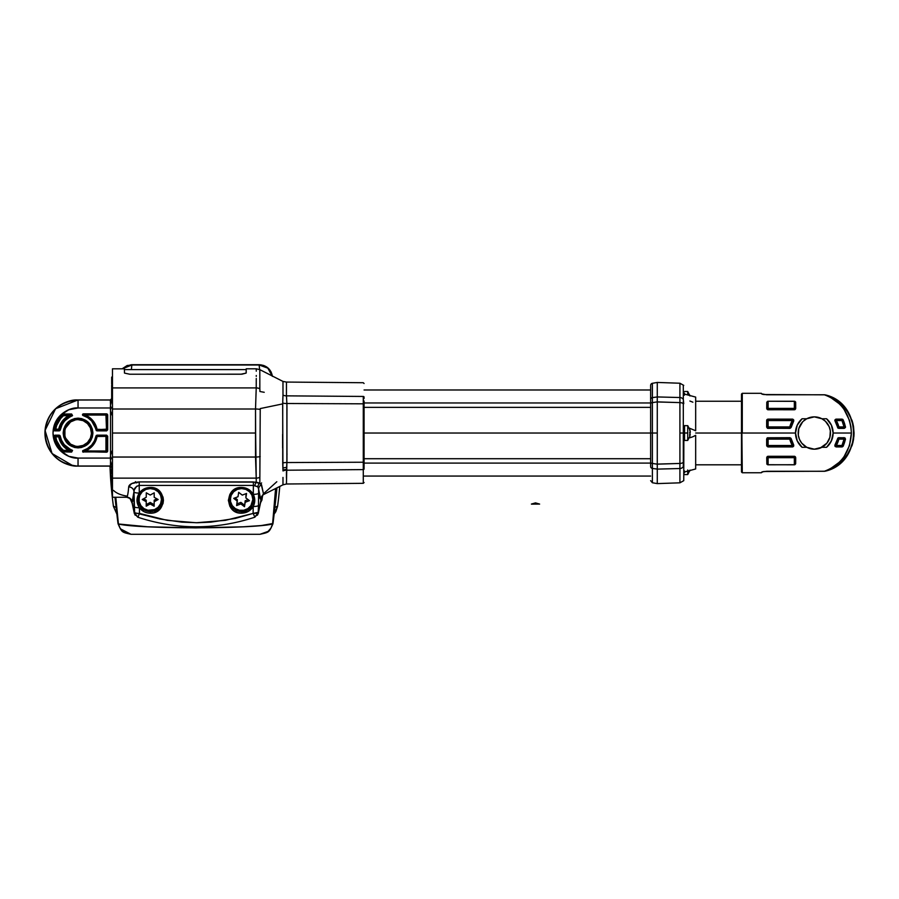 <?xml version="1.0" encoding="UTF-8"?>
<svg xmlns="http://www.w3.org/2000/svg" width="899" height="899" viewBox="0 0 899 899"><rect width="100%" height="100%" fill="white"/><g stroke="black" fill="none" stroke-linecap="round" stroke-linejoin="round"><path stroke-width="1.35" d="M684.487 472.514L684.487 472.514A1.326 1.315 180 0 1 683.881 473.256A1.326 1.315 0 0 0 684.487 472.514L684.544 472.514M684.397 470.862L684.442 472.042L684.397 470.862M684.442 437.835L684.397 436.779L684.442 437.835M683.757 435.521L683.881 426.89A1.326 1.326 0 0 1 683.757 426.8A1.326 1.326 0 0 0 683.881 426.89L683.757 480.662L683.757 433.026M687.724 435.948L687.724 433.026L684.341 433.026L684.353 434.183L684.487 427.666L684.544 431.25M683.881 393.043L683.881 392.796A1.326 1.315 -0 0 1 683.757 392.706A1.326 1.315 180 0 0 683.881 392.796L683.881 392.796A1.326 1.315 -0 0 1 684.487 393.537L684.532 394.672M687.724 391.649L687.724 394.953M689.645 394.886L689.645 395.695M687.724 425.699L684.544 425.609L684.544 440.443L687.724 440.443L689.994 435.97L689.69 434.431L689.994 435.97M683.757 473.38L683.881 472.121L683.881 473.256A1.326 1.315 0 0 0 683.757 473.346A1.326 1.315 180 0 1 683.881 473.256L683.881 473.009M684.544 471.953L684.544 471.267M364.073 463.086L650.64 463.086L364.073 463.086L363.286 396.448A0.798 0.708 -0 0 1 364.073 397.167A0.798 0.708 180 0 0 363.286 396.448L363.286 403.82L364.073 404.213L364.073 433.026L364.073 404.213L363.286 403.82L363.286 433.026L364.073 433.026L364.073 407.348L650.64 407.348L364.073 407.348L364.073 402.966L650.64 402.966L364.073 402.966M683.307 401.55L683.307 433.026L679.914 433.026L679.914 397.527L657.27 396.942L657.27 382.446L657.27 396.942L679.914 397.527A3.978 3.551 0 0 1 683.307 399.448L683.307 385.39L683.307 399.448A3.978 3.551 180 0 0 679.914 397.527L679.914 383.232L679.914 402.606L657.27 401.954L657.27 433.026L652.393 433.026L657.27 433.026L657.27 401.887L652.393 402.606L652.393 433.026L364.073 433.026L364.073 447.904L364.073 433.026L652.393 433.026L652.393 402.606A2.124 1.079 180 0 0 650.64 403.673L650.64 462.389A2.124 1.079 -0 0 0 652.393 463.446L657.27 464.165L657.27 469.109L679.914 468.525A3.978 3.551 -0 0 0 683.307 466.603L683.307 403.707A3.978 2.023 180 0 0 679.914 402.606L679.914 433.026L683.307 433.026L683.307 462.344A3.978 2.023 180 0 1 679.914 463.446A3.978 2.023 0 0 0 683.307 462.344L683.307 464.817M531.747 504.137L539.625 504.081L535.501 502.889C535.501 504.654 535.501 504.654 535.501 502.889L531.376 504.081M261.721 496.203L261.429 497.866C260.35 501.125 259.418 498.181 258.62 489.022L258.586 493.203A5.293 1.236 -179.5 0 1 253.293 494.338C255.294 498.406 255.26 502.462 253.192 506.508C255.26 502.462 255.294 498.406 253.293 494.338C250.697 489.944 246.798 487.64 241.584 487.46L241.584 488.573A11.26 10.945 -0 0 1 252.844 499.518A11.26 10.945 -0 0 1 241.584 510.463L241.584 513.183C246.697 513.014 250.574 510.789 253.192 506.508L253.125 513.419L225.312 520.364L196.297 522.746L167.281 520.364L139.469 513.419L139.412 507.755L144.132 511.756L147.133 512.835L150.212 513.183L150.212 511.598A11.912 11.575 -0 0 1 138.311 499.687A11.912 11.575 -0 0 1 150.212 488.438L150.212 488.573A11.26 10.945 -0 0 1 161.472 499.518A11.26 10.945 -0 0 1 150.212 510.463L150.212 511.598A11.912 11.575 -0 0 1 138.311 499.597C139.21 492.809 143.177 489.101 150.212 488.472L150.212 488.438A11.912 11.575 -0 0 1 162.112 499.687A11.912 11.575 -0 0 1 150.212 511.598L150.212 513.183C167.27 513.958 167.27 486.685 150.212 487.46L150.212 488.472L150.212 487.46L144.031 488.944L139.278 493.068L139.21 481.909L253.372 481.909L261.07 483.752L263.665 494.495L282.983 484.831L282.983 477.425M161.247 495.214L161.472 497.349A11.26 10.945 180 0 0 161.382 496.023M252.619 495.214L252.844 497.349A11.26 10.945 180 0 0 252.754 496.023M71.796 415.54L68.875 416.147A19.205 19.205 0 0 0 59.199 429.284L58.682 429.183C59.997 423.215 63.312 418.709 68.616 415.686L63.481 415.686C59.334 419.271 56.738 423.777 55.727 429.183L53.929 429.677L54.536 430.778L59.896 430.632L61.638 425.53L64.222 421.429L67.807 418.17L72.549 415.574L71.617 413.989L62.582 414.225L56.806 421.137L53.929 429.677L54.974 430.879L59.21 430.879L60.255 430.003L59.21 430.879L54.974 430.879L54.457 429.744A23.812 23.812 0 0 1 62.919 414.63L62.582 414.225C57.783 418.305 54.895 423.451 53.929 429.677L54.457 429.744A23.812 23.812 0 0 1 62.919 414.63L63.144 415.282A23.172 23.172 0 0 0 55.21 429.093L55.727 429.711L54.974 430.351L54.457 429.744L55.21 429.093A23.172 23.172 0 0 1 63.144 415.282L63.256 414.518L71.617 413.989L63.256 413.989L71.617 414.518L71.976 416.035L71.617 413.989L68.616 415.158L63.144 415.282L62.919 414.63L68.616 415.158L68.875 416.147A19.205 19.205 0 0 0 59.199 429.284L60.255 430.003L62.177 424.44L64.942 420.631L71.796 415.54A18.564 18.564 0 0 0 59.739 429.913A18.564 18.564 0 0 1 71.796 415.54L68.875 416.147L68.616 415.158L71.617 414.518L71.976 415.45M83.337 414.742L83.247 415.619L87.742 417.664L91.653 420.99L94.474 425.283L96.317 430.632L106.621 430.879L107.678 429.823L107.363 414.158L82.708 414.113L82.674 415.338L87.754 417.664L91.653 420.99L96.474 429.913A18.699 18.699 0 0 0 83.337 415.091L83.337 413.855L82.45 414.742L83.337 415.136A18.699 18.699 0 0 1 96.474 429.913L97.002 430.879L106.621 430.879L107.678 429.823L107.678 414.911L106.621 413.855L83.337 413.855L106.621 413.855L107.678 414.911L107.678 429.823L106.621 430.879L97.002 430.879L97.036 429.261A19.362 19.362 0 0 0 85.236 415.046L83.337 414.383L106.621 414.383L105.947 415.046L83.337 414.742M83.337 451.309L85.236 451.006A19.362 19.362 0 0 0 97.036 436.79L95.957 436.049L94.474 440.768L91.653 445.061L87.742 448.387L82.674 450.725L82.708 451.939L107.363 451.894L107.678 436.229L106.621 435.172L96.317 435.419L94.474 440.768L91.653 445.061L87.315 448.657L82.674 450.725L83.337 452.197L83.337 450.961A18.699 18.699 0 0 0 96.474 436.139L97.002 435.172L96.474 436.139A18.699 18.699 0 0 1 83.337 450.961L105.947 451.006L106.621 452.197L107.678 451.141L107.678 436.229L106.621 435.172L97.002 435.172L106.621 435.172L107.678 436.229L107.678 451.141L83.337 451.669L106.621 452.197L83.337 451.32M138.446 498.203A11.799 11.473 180 0 0 139.053 500.979M112.004 466.918L112.465 468.233L110.453 466.019L78.044 466.019A32.993 32.993 0 0 1 45.051 433.026A32.993 32.993 0 0 1 78.044 400.033L110.352 399.943L78.044 400.033L110.352 399.943L110.532 405.325L110.453 400.033A2.124 2.124 135 0 0 112.465 398.549A2.124 2.124 -45 0 1 110.453 400.033L78.044 399.943A33.083 33.083 0 0 0 44.95 433.026A33.083 33.083 0 0 1 78.044 399.943L78.044 407.977L110.835 407.977M80.652 419.912L78.044 419.653L83.157 420.665L87.495 423.564L90.394 427.913L91.417 433.026A13.373 13.373 0 0 0 78.044 419.653A13.373 13.373 0 0 0 64.661 433.026L64.492 433.026A13.552 13.552 0 0 1 78.044 419.485A13.552 13.552 0 0 1 91.586 433.026L90.394 438.15L87.495 442.488L83.157 445.387L78.044 446.398M78.044 419.485A13.552 13.552 0 0 1 91.586 433.026A13.552 13.552 0 0 1 78.044 446.578L78.044 447.893C87.068 447.005 92.024 442.05 92.912 433.026C92.024 424.002 87.068 419.046 78.044 418.159L78.044 419.485L78.044 418.159L74.381 418.608L68.257 421.822L63.762 428.868L63.166 433.026L63.762 437.195L68.257 444.23L74.381 447.444L78.044 447.893L81.697 447.444L87.821 444.23L92.316 437.195L92.912 433.026L92.316 428.868L87.821 421.822L81.697 418.608L78.044 418.159C69.009 419.046 64.054 424.002 63.166 433.026C64.054 442.05 69.009 447.005 78.044 447.893L78.044 446.578A13.552 13.552 0 0 1 64.492 433.026A13.552 13.552 0 0 1 78.044 419.485M110.835 458.074L78.044 458.074L78.044 466.12L110.352 466.12L78.044 466.12L110.352 466.12L112.015 466.929M229.829 498.203A11.799 11.473 180 0 0 230.425 500.979M241.584 511.598A11.912 11.575 0 0 1 229.683 499.597C230.582 492.809 234.549 489.101 241.584 488.472L241.584 488.438A11.912 11.575 0 0 1 253.484 499.687A11.912 11.575 0 0 1 241.584 511.598A11.912 11.575 0 0 1 229.683 499.687A11.912 11.575 0 0 1 241.584 488.438L241.584 487.46C224.525 486.685 224.525 513.958 241.584 513.183L241.584 510.463A11.26 10.945 -0 0 1 230.324 499.518A11.26 10.945 -0 0 1 241.584 488.573L241.584 488.472C248.618 489.101 252.585 492.809 253.484 499.597A11.912 11.575 0 0 1 241.584 511.598M112.465 407.843L110.835 407.843A15.654 13.552 -90 0 1 110.88 406.696L110.386 406.606A16.126 15.879 -90 0 1 110.88 403.673L110.88 403.673A16.126 15.879 90 0 0 110.386 406.606L110.88 406.696A15.654 13.552 90 0 0 110.835 407.843L112.465 407.831M112.465 452.467L112.465 450.084L110.88 454.04A16.126 15.879 90 0 0 110.386 456.973L110.88 457.063A15.654 13.552 90 0 0 110.835 458.209L112.465 458.198L110.835 458.209A15.654 13.552 90 0 0 110.88 459.355L110.386 459.445A16.126 15.879 90 0 0 110.88 462.378L112.465 466.334M76.718 466.087L78.044 466.12C57.941 464.154 46.917 453.13 44.95 433.026A33.083 33.083 0 0 0 78.044 466.12L110.453 466.019A2.124 2.124 -135 0 1 112.465 467.502A2.124 2.124 45 0 0 110.453 466.019L78.044 466.12A33.083 33.083 0 0 1 44.95 433.026C46.917 412.933 57.941 401.898 78.044 399.943L110.352 399.943L112.465 397.819L112.015 399.134M264.227 392.29L259.935 391.514L259.845 388.728A7.945 6.922 -176.8 0 0 256.226 387.918L255.518 409.011L112.465 409.011L112.465 433.026L255.631 433.026L255.518 409.011A7.945 2.405 -0.3 0 1 260.227 409.461L259.822 483.201L261.542 484.73L263.632 494.506M282.949 470.031L282.668 403.898L260.238 408.573L260.227 409.461L260.238 408.573L282.668 403.898L282.724 403.067A7.945 3.843 177.1 0 0 286.893 403.505L286.927 404.348L286.893 403.505L363.286 403.82L286.893 403.505L286.95 459.018M286.455 383.322L286.433 395.852L363.286 396.448L286.433 395.852L286.893 403.505A7.945 3.843 -2.9 0 1 282.724 403.067L282.736 463.592M364.073 448.151L364.073 468.885A0.798 0.708 180 0 1 363.286 469.604L286.433 470.211A7.945 7.136 -0.2 0 0 282.994 470.941C282.971 489.427 282.971 489.427 282.994 470.941L282.724 462.985A7.945 3.843 -177.1 0 1 286.893 462.547L286.455 483.628M657.225 399.066L657.27 401.954L657.27 396.942L652.393 397.605L652.393 383.3A2.124 2.124 0 0 0 650.64 385.39A2.124 2.124 0 0 1 652.393 383.3L652.393 397.605L657.27 396.965L657.259 401.673M742.282 393.301L741.484 394.088L741.484 433.026L695.669 433.026L741.484 433.026L741.484 471.964L741.484 433.026L741.484 471.964L742.282 472.75L741.484 394.088L741.484 433.026L795.514 433.026L742.282 433.026L742.282 393.301L742.282 433.026L742.282 393.301L761.352 393.301M793.446 444.848L793.648 445.488L792.322 445.488L793.446 444.848M767.993 419.136L792.322 419.237L792.322 420.563L792.322 419.237L793.648 420.496L792.322 420.563L789.783 426.924L768.106 426.924L768.106 420.563L792.322 420.563L793.469 421.215A23.958 23.958 0 0 0 791.064 427.25L789.884 428.373L767.465 428.272L766.656 427.047L766.768 419.957L767.993 419.136L792.851 419.181L793.795 420.788L791.165 427.362L793.469 421.215A1.326 1.326 59.8 0 0 792.322 419.237L767.993 419.136L792.502 419.136L793.66 419.811L793.469 421.215A23.958 23.958 0 0 0 791.064 427.25L789.884 428.373L768.106 428.25L789.783 428.25A1.326 1.326 142 0 0 791.064 427.25L789.783 428.25L767.971 428.373L766.656 427.047L766.667 420.451L766.78 426.924A1.326 1.326 -135 0 0 768.106 428.25L766.78 426.924L768.106 426.924L768.106 428.25L768.106 426.924L789.783 426.924L789.783 428.25L789.783 426.924L791.064 427.25L789.783 426.924A25.284 25.284 0 0 1 792.322 420.563L768.106 420.563L768.106 426.924L766.78 426.924L766.746 419.99M844.037 439.128L844.037 437.802L845.352 439.094L844.037 439.128L841.97 445.488L835.002 445.41L835.171 444.836L836.328 445.488L838.868 439.128L844.037 439.128L845.487 439.263L843.251 446.151L842.194 446.915L843.183 446.039A31.656 31.656 0 0 0 845.33 439.386A1.326 1.326 50.8 0 0 845.363 439.128L845.363 439.128A1.326 1.326 50.8 0 0 844.037 437.802L838.767 437.678L845.217 438.161L843.251 446.151L842.037 446.927L835.193 446.522L834.856 445.263L837.958 437.948L844.183 437.678L845.217 438.161L845.33 439.386A31.656 31.656 0 0 1 843.183 446.039L841.97 445.488L841.97 446.814A1.326 1.326 147.1 0 0 843.183 446.039L841.97 445.488A30.33 30.33 0 0 0 844.037 439.128L838.868 439.128A25.284 25.284 0 0 1 836.328 445.488L836.328 446.814L841.97 446.814L836.149 446.927L835.002 445.522A1.326 1.326 -120.2 0 0 836.328 446.814L836.328 445.488L841.97 445.488L842.037 446.927L836.149 446.927L834.98 446.241L835.193 444.848A23.958 23.958 0 0 0 837.576 438.802L835.171 444.836A1.326 1.326 -120.2 0 0 835.002 445.488L836.328 445.488L835.171 444.836A23.958 23.958 0 0 0 837.576 438.802L838.868 437.802A1.326 1.326 -38 0 0 837.576 438.802L838.868 439.128L837.61 438.813L838.868 437.802L838.868 439.128L838.868 437.802L844.037 437.802L844.037 439.128L845.363 439.128L844.037 439.128M835.385 419.619L836.328 419.237L836.328 420.563L835.002 420.563L835.385 419.619M845.318 426.665L844.037 426.924L845.318 426.665A31.656 31.656 0 0 0 843.183 420.013L845.487 426.789L844.183 428.373L837.947 428.093L834.811 420.462L835.789 419.181L842.835 419.395L845.476 427.373L844.183 428.373L838.767 428.373L844.037 428.25A1.326 1.326 129.2 0 0 845.363 426.924L845.363 426.924A1.326 1.326 129.2 0 0 845.33 426.665L844.037 426.924L841.97 420.563L836.328 420.563L838.868 426.924L845.363 426.924L844.037 428.25L844.037 426.924A30.33 30.33 0 0 0 841.97 420.563L843.183 420.013A1.326 1.326 32.9 0 0 841.97 419.237L836.149 419.136L842.037 419.136L843.183 420.013A31.656 31.656 0 0 1 845.33 426.665M820.495 447.96L820.495 447.96A16.16 16.16 0 0 1 814.325 449.185L806.729 447.286L802.065 447.286L797.267 440.937L795.514 433.026L797.267 425.115L802.065 418.765L806.729 418.765L814.325 416.866A16.16 16.16 0 0 0 806.729 418.765L814.325 416.866L821.911 418.765L826.574 418.765L831.384 425.115L833.126 433.026L831.384 440.937L826.574 447.286L821.911 447.286L814.325 449.185L808.516 448.107A16.16 16.16 0 0 0 814.325 449.185A16.16 16.16 0 0 1 808.516 448.107L806.729 447.286A16.16 16.16 0 0 1 814.314 416.866A16.16 16.16 0 0 1 821.911 418.765A16.16 16.16 0 0 0 814.325 416.866L821.911 418.765A16.16 16.16 0 0 1 820.517 447.949L820.821 447.814M762.891 471.683L761.352 472.75L762.24 471.863L766.645 471.278L824.338 471.278L829.968 469.042L839.868 461.828L843.869 457.029L849.465 445.69L851.398 433.026L833.126 433.026L851.398 433.026L850.915 426.609L849.465 420.361L843.869 409.023L839.868 404.224L829.968 397.01L824.338 394.773L766.645 394.773L761.453 393.829M766.858 464.142L766.723 457.613L768.038 456.276L794.682 456.31L795.705 457.613L795.66 463.783L794.334 464.805L767.544 464.716L766.746 460.861L767.476 456.4L794.39 456.276L768.106 456.344A1.326 1.326 -45 0 0 766.78 457.67L768.106 456.344L794.39 456.276L795.705 457.613L795.66 463.783L795.66 457.67A1.326 1.326 45 0 0 794.334 456.344L795.66 457.636L795.66 463.783L794.896 464.716L768.106 464.805L768.106 457.67L794.334 457.67L794.334 464.805L794.334 457.67L795.66 457.67L794.334 457.67L794.334 456.344L794.334 457.67L768.106 457.67L768.106 456.344L768.106 457.67L766.78 457.67L768.106 457.67L768.106 464.805L766.858 464.142M790.996 438.285L793.795 445.263L792.851 446.87L767.993 446.927L766.667 445.601L766.656 439.004L767.465 437.779L789.884 437.678L791.064 438.802A23.958 23.958 0 0 0 793.469 444.836L791.064 438.802A1.326 1.326 38 0 0 789.783 437.802L768.106 437.802L789.884 437.678L790.996 438.285M795.57 401.909L795.705 408.438L794.39 409.775L767.746 409.742L766.723 408.438L766.78 402.269L768.106 401.246L794.896 401.336L795.66 402.269L795.705 408.438L795.66 402.269L795.705 408.438L794.952 409.652L768.038 409.775L794.334 409.708A1.326 1.326 135 0 0 795.66 408.393L794.334 408.393L794.334 401.246L768.106 401.246L768.106 408.393L794.334 408.393L794.334 401.246L795.57 401.909M818.247 448.702L814.325 449.185M821.911 447.286L826.574 447.286A18.8 18.8 0 0 0 826.574 418.765L821.911 418.765L825.451 421.305L829.17 426.654L830.328 430.846L829.889 437.341L826.923 443.14L820.124 448.107M853.904 436.431L852.016 445.589L846.105 456.861L852.016 445.589L854.05 433.026L853.544 439.341L849.577 451.332L842.048 461.479A39.725 39.725 0 0 0 846.105 456.861L837.093 465.581L831.676 468.761L825.08 471.222L763.689 471.526M763.689 394.537L825.08 394.83L831.676 397.291L837.093 400.471L846.105 409.191A39.725 39.725 0 0 0 825.81 394.998L837.171 400.527L842.048 404.572L849.577 414.72L853.544 426.71L852.016 420.462L846.105 409.191L852.016 420.462L854.05 433.026L853.533 426.665M802.065 447.286L797.267 440.937L795.514 433.026L797.267 425.115L802.065 418.765A18.8 18.8 0 0 0 802.065 447.286L806.729 447.286L801.717 443.14L799.481 439.397L798.312 435.206L798.75 428.711L802.616 421.889M801.133 423.699L800.728 424.294M798.75 428.711L798.312 430.846M798.312 435.206L798.75 437.341M823.765 446.14L826.035 444.162M827.507 442.353L827.912 441.757M829.889 437.341L830.328 435.206M830.328 430.846L829.889 428.711M817.899 417.271L814.325 416.866L817.899 417.271M824.338 394.773L825.81 394.998L824.338 394.773C841.239 401.123 850.252 413.877 851.398 433.026C850.252 452.175 841.239 464.929 824.338 471.278L825.08 471.222M841.947 461.58L831.676 468.761L825.81 471.054A39.725 39.725 0 0 0 831.71 468.75L825.81 471.054C862.68 462.187 862.68 403.865 825.81 394.998L825.833 395.009M742.282 472.75L761.352 472.75L761.756 472.054M846.105 456.861A39.725 39.725 0 0 1 837.093 465.581M853.488 426.351L852.893 423.519M852.791 423.103L852.106 420.732M853.938 436.082L854.05 433.026M852.106 445.308L852.791 442.949M852.893 442.533L853.488 439.701M846.251 456.67L847.746 454.501M848.072 453.984L849.409 451.658M842.048 461.479L831.71 468.75M762.891 394.369L762.24 394.189M831.395 440.903L831.699 440.207M831.699 425.834L833.126 433.026L832.766 436.723M832.676 437.094L830.44 442.724L826.574 447.286M826.574 418.765L831.384 425.115M804.875 419.912L803.2 421.305L806.729 418.765L802.065 418.765M797.244 425.148L796.941 425.845M796.952 440.218L797.267 440.937M792.502 446.927L767.993 446.927L792.322 446.814A1.326 1.326 120.2 0 0 793.469 444.836L793.648 446.264L792.502 446.927M766.667 445.601L766.656 439.004L766.78 445.488A1.326 1.326 -135 0 0 768.106 446.814L766.667 445.601M792.322 445.488L789.783 439.128L768.106 439.128L768.106 445.488L793.648 445.488L792.322 446.814L792.322 445.488A25.284 25.284 0 0 1 789.783 439.128L791.064 438.802A23.958 23.958 0 0 0 793.469 444.836L792.322 445.488L792.322 446.814L768.106 446.814L768.106 445.488L792.322 445.488M766.723 408.438L766.78 402.269L766.78 408.393A1.326 1.326 -135 0 0 768.106 409.708L766.723 408.438M836.441 424.114L837.576 427.25A23.958 23.958 0 0 0 835.171 421.215L836.441 424.114M768.106 419.237A1.326 1.326 -45 0 0 766.78 420.563L768.106 420.563L766.78 420.563L768.106 419.237L768.106 420.563L768.106 419.237M766.993 419.586L767.78 419.148M766.78 439.128L767.038 438.071L768.106 437.802A1.326 1.326 -45 0 0 766.78 439.128L768.106 439.128L768.106 437.802L789.783 437.802L791.064 438.802L789.783 439.128L789.783 437.802L789.783 439.128L768.106 439.128L768.106 446.814L766.78 445.623L768.106 445.488L766.78 445.488L766.78 438.993L768.106 437.802L768.106 439.128L766.78 439.105M837.576 427.25A1.326 1.326 -142 0 0 838.868 428.25L837.654 427.767L837.958 427.149L844.037 426.924L844.037 428.25L838.868 428.25L838.868 426.924L838.868 428.25L837.587 427.25A23.958 23.958 0 0 0 835.171 421.215L834.991 419.788L836.328 419.237A1.326 1.326 -59.8 0 0 835.171 421.215L836.328 420.563L836.328 419.237L841.97 419.237L843.183 420.013L841.97 420.563L841.97 419.237L841.97 420.563L836.328 420.563A25.284 25.284 0 0 1 838.868 426.924L837.576 427.25M835.002 420.563L836.328 420.563L835.171 421.215L835.002 420.563M792.322 420.563L793.648 420.608L793.469 421.215L792.322 420.563M795.267 409.326L794.334 409.708L794.334 408.393L795.66 408.393L795.267 409.326M768.106 409.708L768.106 408.393L794.334 408.393L794.334 409.708L768.106 409.708L766.78 408.393L768.106 408.393L768.106 409.708M767.544 401.336L768.106 401.246L768.106 408.393L766.78 408.393L766.78 402.269L767.544 401.336M803.2 421.305L801.717 422.912M799.481 439.397L800.47 441.342M803.2 444.747L804.875 446.14M825.451 444.747L826.923 443.14M829.17 426.654L828.17 424.71M825.451 421.305L823.765 419.912M684.544 439.015L683.948 439.128L684.544 439.015M689.881 437.768L692.871 436.757L689.881 437.768M695.669 435.296L692.871 436.757L695.669 435.296L695.669 468.918L695.669 435.296M695.669 397.133L695.669 430.756L689.297 428.115L695.669 430.756L695.669 397.088L683.757 393.897M683.937 426.924L684.544 427.036L683.937 426.924M692.871 402.19L689.881 401.021M683.307 399.448L683.757 403.673L683.307 399.448M679.914 433.026L679.914 482.819L679.914 433.026M683.307 466.603A3.978 3.551 180 0 1 679.914 468.525L657.27 469.109L657.27 483.606L657.27 464.098L679.914 463.446L657.27 464.165L652.393 463.446L652.393 468.446L657.27 469.087L652.393 468.446L652.393 482.752L652.393 433.026L652.393 463.446A2.124 1.079 180 0 1 650.64 462.389L650.64 466.581A2.124 1.888 0 0 0 652.393 468.446A2.124 1.888 180 0 1 650.64 466.581L650.64 403.673A2.124 1.079 0 0 1 652.393 402.606L657.27 401.887L679.914 402.606A3.978 2.023 -0 0 1 683.307 403.707L683.307 401.246M657.27 433.026L657.27 464.098L657.27 433.026M652.393 397.605L652.393 402.606L652.393 397.605A2.124 1.888 180 0 0 650.64 399.471A2.124 1.888 0 0 1 652.393 397.605M650.64 385.39L650.64 403.673L650.64 385.39M650.64 466.66L650.64 465.558M650.64 464.176L650.64 460.749M650.64 399.392L650.64 401.864M283.005 470.705L282.994 470.941A7.945 7.136 179.8 0 1 286.433 470.211C286.478 488.55 286.478 488.55 286.433 470.211L363.286 469.604L363.286 483.325L363.286 433.026L363.286 462.232L364.073 461.839L364.073 464.008L364.073 461.839L363.286 462.232L363.286 469.604A0.798 0.708 -0 0 0 364.073 468.885L364.073 468.267M364.073 401.044L364.073 407.562M364.073 417.911L364.073 421.822M364.073 466.795L364.073 464.008M364.073 403.876L364.073 403.089M364.073 397.785L364.073 398.482M286.983 454.827L286.983 453.804M286.938 460.839L286.95 459.108L286.893 462.547L363.286 462.232L286.893 462.547L286.635 467.48A7.945 5.967 2.1 0 0 282.848 468.177A7.945 5.967 -177.9 0 1 286.635 467.48L286.5 469.492A7.945 6.821 3.5 0 0 282.96 470.177A7.945 6.821 -176.5 0 1 286.5 469.492L286.433 470.211M286.927 405.202L286.938 406.618M286.972 410.45L286.961 409.067M286.747 464.895L286.893 462.547A7.945 3.843 2.9 0 0 282.724 462.985M286.455 483.359L286.455 481.965M286.95 406.944L286.893 462.547M286.444 393.245L286.455 387.817M286.455 396.189L286.893 403.505M286.444 396.021L286.433 395.852C286.478 377.501 286.478 377.501 286.433 395.852A7.945 7.136 0.2 0 1 282.994 395.111A7.945 7.136 -179.8 0 0 286.433 395.852L286.444 396.021M286.691 399.673L286.433 395.852M286.803 402.168L286.736 400.864M286.803 463.895L286.893 462.58M286.455 482.774L286.455 482.033M286.455 478.234L286.433 471.885M282.983 481.336L282.971 484.022M282.736 402.392L282.994 395.111C282.971 376.625 282.971 376.625 282.994 395.111L282.971 381.974M286.444 393.74L286.455 386.615M286.455 383.379L286.455 382.356M282.724 403.067L282.848 397.875M286.635 398.572L286.5 396.56M282.882 397.324L282.994 395.111M364.073 383.525L363.286 382.727L286.466 382.064L282.983 381.434L259.811 369.635L259.833 387.121M282.601 434.363L282.623 448.005M263.474 493.607L260.654 499.159L258.62 489.022A5.293 4.933 175.1 0 1 261.542 484.73A5.293 4.933 -4.9 0 0 258.62 489.022L257.788 486.797A5.293 4.484 100.3 0 1 259.822 483.201L260.227 409.461A7.945 2.405 179.7 0 0 255.518 409.011L256.226 387.918C256.282 362.511 256.282 362.511 256.226 387.918A7.945 6.922 3.2 0 1 259.845 388.728L259.833 388.424C259.811 363.454 259.811 363.454 259.833 388.424L259.822 383.334M256.26 378.479L256.226 387.918L112.465 387.918L256.226 387.918L256.249 380.019M256.26 369.849L256.26 368.804L246.214 368.804L246.124 373.096L241.977 374.186L129.681 374.22L124.489 373.096L124.388 368.804L124.489 373.096L129.681 374.22L240.921 374.22L246.124 373.096M259.845 388.728L259.867 389.357M264.475 492.888L276.802 481.752M259.845 477.324A7.945 6.922 176.8 0 1 256.226 478.133L256.249 482.122L259.822 483.201A5.293 4.484 -79.7 0 0 257.788 486.797L254.81 485.685A5.293 1.641 99.2 0 1 256.249 482.122L256.226 478.133A7.945 6.922 -3.2 0 0 259.845 477.324M112.465 497.192L112.465 433.026L112.465 457.04L255.518 457.04L112.465 457.04L112.465 478.133L256.226 478.133L255.631 433.026L112.465 433.026L112.465 368.804L112.465 409.011L255.518 409.011L255.518 457.04A7.945 2.405 0.3 0 0 260.227 456.591A7.945 2.405 -179.7 0 1 255.518 457.04L256.226 478.133L112.465 478.133L112.465 497.248L126.647 497.248C130.04 498.226 131.737 499.586 131.726 501.316L132.063 502.406A5.293 5.293 58 0 0 126.77 497.203C127.546 496.462 128.186 493.034 128.692 486.898L131.602 483.651L139.21 481.909L256.249 482.122A5.293 1.641 -80.8 0 0 254.81 485.685L253.372 485.415L253.293 494.338A5.293 1.236 0.5 0 0 258.586 493.203L258.418 512.284L261.665 496.417M256.26 375.49L256.26 376.378M256.26 370.388L256.26 371.186M256.26 370.028L256.26 368.804L259.811 369.635M115.51 497.248L117.915 522.836A7.945 2.686 172.5 0 1 117.915 522.836A7.945 2.686 -7.5 0 0 118.342 523.555A7.945 2.686 172.5 0 1 117.915 522.847L118.095 523.87A7.945 0.618 -12 0 0 118.421 523.982L120.05 528.095L122.927 531.41L131.018 534.298L259.991 534.298L268.071 531.41L270.947 528.095L272.577 523.982C253.383 529.062 137.682 529.073 118.421 523.982L115.802 497.248L118.421 523.982L147.627 526.792L195.544 527.882L243.359 526.792L261.294 525.544L272.655 523.555A7.945 2.686 7.5 0 0 273.082 522.836L275.869 488.382L273.363 520.611M273.847 516.588L275.779 499.439A396.897 385.929 180 0 0 276.903 487.865A396.897 385.929 -0 0 1 274.768 507.587M120.612 528.949L131.018 534.298L259.991 534.298C269.307 532.208 269.003 532.556 272.903 523.881A7.945 0.618 -168 0 1 272.903 523.881A7.945 0.618 12 0 0 272.903 523.87L273.082 522.836A7.945 2.686 -172.5 0 1 272.655 523.555L275.588 488.528L272.577 523.982A7.945 0.618 12 0 0 272.903 523.881L272.88 523.982M257.417 515.251L258.418 512.284L253.125 513.419A5.293 1.236 0.5 0 0 258.418 512.284L261.44 498.136A5.293 2.573 179.8 0 1 262.542 496.675A5.293 2.573 -0.2 0 0 261.44 498.136L262.53 495.304L261.969 499.979L260.362 503.08M132.625 503.968L130.141 498.507M129.108 497.81L128.4 497.552M126.534 497.046L126.77 497.203A5.293 5.293 -122 0 1 132.063 502.406L134.176 512.284L132.063 502.406C132.794 501.923 133.434 498.372 133.985 491.731A5.293 4.922 4.8 0 0 128.692 486.898C129.096 484.213 132.602 482.538 139.21 481.909L139.21 485.415C135.569 486.573 133.827 488.674 133.985 491.731L133.985 491.933A5.293 1.236 -0.5 0 0 139.278 493.068L139.21 485.415L253.372 485.415L253.372 481.909L253.372 485.415L139.21 485.415L136.693 486.28L134.299 489.831L132.063 502.406M246.214 372.849L246.214 368.804M277.6 506.092A399.752 388.705 180 0 0 279.735 486.46A399.752 388.705 0 0 1 278.623 497.889A399.752 388.705 0 0 1 277.6 506.092L274.869 507.53L277.6 506.092M118.421 523.982A7.945 0.618 168 0 1 118.095 523.881A7.945 0.618 -12 0 0 118.095 523.881A7.945 0.618 168 0 1 118.095 523.87L117.915 522.836A7.945 2.686 -7.5 0 0 117.915 522.847L117.185 516.903M113.51 490.404C116.308 493.169 120.612 495.034 126.422 496.012M132.164 503.373L130.198 498.81M262.53 495.304L260.541 502.822M270.947 528.084L272.577 523.982A7.945 0.618 -168 0 0 272.903 523.881L273.082 522.847A7.945 2.686 -172.5 0 1 273.082 522.847L273.835 516.7M258.17 513.812L258.474 505.373A5.293 1.236 -179.5 0 1 253.192 506.508A5.293 1.236 0.5 0 0 258.474 505.373L258.62 489.022L257.788 486.797L253.372 485.415L253.293 494.338L248.427 489.314L245.067 487.91L237.875 487.977L233.65 490.034L229.908 494.27L228.357 500.327L229.908 506.373L233.65 510.61L237.875 512.677L241.584 513.183L248.326 511.396L253.192 506.508L253.125 513.419L254.855 517.105L253.125 513.419L235.268 518.431L210.849 522.15L197.488 522.735L181.778 522.15L160.213 519.049L134.636 512.733L133.985 491.731A5.293 4.922 -175.2 0 0 128.692 486.898M254.855 517.105L258.418 512.284L258.305 513.295L261.339 499.069M110.453 466.019L110.532 460.726L110.453 466.019M110.532 459.411L110.532 457.007L110.532 458.074L78.044 458.074L68.818 456.31L60.334 450.736L57.075 446.736L54.749 442.241L52.996 433.026L54.749 423.811L57.075 419.316L60.334 415.316L68.818 409.742L78.044 407.977L110.532 407.977L110.532 409.045L110.532 406.64M110.532 455.658L110.532 410.394L110.532 455.658M112.465 398.549L110.88 403.673M111.678 390.436L112.465 390.436L111.678 390.436L111.678 385.132L112.465 385.132L111.678 385.132L111.678 392.515L112.465 392.515L111.678 392.515L111.678 395.448L112.465 395.448L111.678 395.448L111.678 398.448M111.678 475.627L112.465 475.627L111.678 475.627L111.678 480.92L111.678 475.627M112.465 480.92L111.678 480.92L112.465 480.92M112.431 467.828L111.678 467.828L111.678 466.581L111.678 467.828L112.431 467.828M111.678 377.232L112.465 377.097L111.678 377.097L111.678 381.491L112.465 381.491L111.678 381.491L111.678 383.985L112.465 383.985L111.678 384.075L112.465 384.075L111.678 384.053M111.678 383.985L111.678 382.289L112.465 382.289L111.678 382.289L111.678 377.187L112.465 377.187L111.678 377.187M112.465 391.953L111.678 391.953L112.465 391.953M112.465 395.077L111.678 395.077L112.465 395.077M112.465 395.785L111.678 395.785L112.465 395.785M112.465 395.594L111.678 395.594L112.465 395.594M111.678 489.045L111.678 482.167L112.465 482.156L111.678 482.156L112.465 482.808L111.678 482.808L111.678 485.595L112.465 485.595L111.678 485.595L111.678 489.045L112.465 489.045L111.678 489.135L112.465 489.135L111.678 489.112M111.678 398.223L112.431 398.223L111.678 398.223L111.678 399.471L111.678 398.223M112.465 474.065L111.678 474.065L112.465 474.065M112.465 473.155L111.678 473.155L111.678 474.065L111.678 473.155L112.465 473.155M112.465 472.627L111.678 473.155L112.465 472.627M112.465 470.57L111.678 470.57L111.678 472.627L111.678 470.57L112.465 470.57M112.465 469.435L111.678 469.435L111.678 470.57L111.678 469.435L112.465 469.435M112.465 468.851L111.678 468.851L111.678 469.435L112.465 468.84M110.88 412.012L110.88 412.012A16.126 15.879 -90 0 1 110.386 409.079A16.126 15.879 90 0 0 110.88 412.012L112.465 415.967L112.465 413.585M110.88 408.989L110.88 408.989A15.654 13.552 -90 0 1 110.835 407.843A15.654 13.552 90 0 0 110.88 408.989M112.465 397.819L111.847 399.313M278.623 497.889L278.791 496.36A399.92 388.874 180 0 0 279.78 486.438L278.769 496.574M274.15 513.902L277.555 506.429L275.836 511.632L274.128 514.127L277.555 506.429L274.15 513.902M116.229 507.587A396.897 385.929 0 0 1 114.982 497.248A396.897 385.929 180 0 0 115.218 499.439L117.151 516.588M134.423 513.812L134.176 512.284C134.636 513.014 136.401 513.396 139.469 513.419L138.289 516.397L139.469 513.419L139.412 507.755C142.109 511.261 145.705 513.071 150.212 513.183L153.92 512.677L160.179 508.778L163.034 503.485L163.438 500.327L163.034 497.158L160.179 491.865L153.92 487.977L150.212 487.46C145.616 487.584 141.975 489.449 139.278 493.068C136.187 497.99 136.232 502.889 139.412 507.755A5.293 1.236 179.5 0 1 134.12 506.62L134.288 513.295L137.772 517.206L138.289 516.397L137.727 517.105L134.176 512.284L135.165 515.251M131.748 501.395L134.288 513.295M71.617 452.073L72.549 450.478L67.807 447.882L64.222 444.623L61.638 440.521L59.896 435.419L54.176 435.532L54.951 440.746L56.806 444.915L62.582 451.826L71.617 452.073L71.976 450.017L71.617 452.073L63.256 451.545L71.617 452.073M75.426 446.14L70.605 444.151L65.683 438.15M64.919 435.633L64.919 430.419M65.683 427.913L70.605 421.901L75.426 419.912M111.678 395.448L111.678 391.953M111.678 398.313L111.678 395.358M110.88 462.378L110.88 462.378A16.126 15.879 -90 0 1 110.386 459.445L110.88 459.355A15.654 13.552 -90 0 1 110.835 458.209A15.654 13.552 -90 0 1 110.88 457.063L110.88 457.063M110.386 456.973A16.126 15.879 -90 0 1 110.88 454.04L110.88 454.04M112.229 496.54L110.015 466.12A399.92 388.874 180 0 0 112.206 496.36L112.375 497.889A399.752 388.705 0 0 1 110.139 466.12A399.752 388.705 180 0 0 113.398 506.092L116.128 507.53L113.398 506.092A399.752 388.705 0 0 1 112.375 497.889M252.743 500.979A11.799 11.473 180 0 0 253.349 498.203M133.985 491.933L134.12 506.62A5.293 1.236 -0.5 0 0 139.412 507.755C136.232 502.889 136.187 497.99 139.278 493.068A5.293 1.236 179.5 0 1 133.985 491.933M78.044 466.019L78.044 458.074C70.718 459.074 53.333 451.568 52.996 433.026C53.333 414.484 70.718 406.977 78.044 407.977L78.044 400.033C68.391 398.707 45.501 408.607 45.051 433.026C45.501 457.445 68.391 467.345 78.044 466.019M63.256 452.073L62.919 451.422L63.256 452.073M62.582 451.826L62.919 451.422A23.812 23.812 0 0 1 54.457 436.307L53.929 436.375C54.895 442.6 57.783 447.747 62.582 451.826M54.974 435.7L59.21 435.172L54.974 435.172L55.727 436.341L55.21 436.959A23.172 23.172 0 0 0 63.144 450.77L62.919 451.422A23.812 23.812 0 0 1 54.457 436.307L55.727 436.869C56.738 442.274 59.323 446.769 63.481 450.365L68.616 450.365L71.617 451.545L63.256 451.545L63.481 450.893L68.616 450.893L63.481 450.365L63.256 451.545L63.144 450.77A23.172 23.172 0 0 1 55.21 436.959L54.457 436.307L54.974 435.7L59.739 436.139L59.21 435.172L59.739 436.139A18.564 18.564 0 0 0 71.796 450.511L64.222 444.623L61.447 440.094L60.255 436.049L59.199 436.768A19.205 19.205 0 0 0 68.875 449.905L71.796 450.511A18.564 18.564 0 0 1 59.739 436.139L59.199 436.768A19.205 19.205 0 0 0 68.875 449.905L72.201 451.107L68.616 450.365C63.312 447.331 59.997 442.836 58.682 436.869L59.21 435.7L58.682 436.341L54.974 435.7M91.417 433.026L91.586 433.026A13.552 13.552 0 0 1 78.044 446.578A13.552 13.552 0 0 1 64.492 433.026L64.661 433.026A13.373 13.373 0 0 0 78.044 446.398A13.373 13.373 0 0 0 91.417 433.026M113.443 506.429L116.881 514.127L113.443 506.429M161.37 500.979A11.799 11.473 180 0 0 161.966 498.203M150.212 511.598L150.212 510.463A11.26 10.945 -0 0 1 138.952 499.518A11.26 10.945 -0 0 1 150.212 488.573L150.212 488.472C157.246 489.101 161.213 492.809 162.112 499.597A11.912 11.575 -0 0 1 150.212 511.598M97.002 435.7L106.621 435.7L105.947 436.363L97.553 436.363L97.002 435.7L97.036 436.79L97.002 435.7M97.036 436.79L95.519 441.353L92.934 445.398L89.439 448.68L85.236 451.006L105.947 451.006L105.947 436.363L106.621 435.7L107.15 451.141L106.475 450.478L106.475 436.903L107.15 436.229L106.318 436.521M97.553 429.688L97.002 430.351L97.036 429.261L105.947 429.688L106.621 430.351L97.002 430.351L97.553 429.688L106.475 429.16L105.947 415.046L106.621 414.383L107.15 429.823L106.475 429.16L106.475 415.574L107.15 414.911L106.318 415.203M59.739 429.913L58.682 429.711L59.739 429.913M105.947 436.363L97.216 436.487M106.475 450.478L107.15 451.141L106.621 451.669L106.318 450.849M105.947 415.046L85.236 415.046L89.439 417.372L92.934 420.653L95.519 424.699L97.216 429.565M106.475 429.16L107.15 429.823L106.621 430.351L106.318 429.531M230.549 495.214L230.549 501.653L232.223 505.598L235.336 508.62L239.392 510.25L243.775 510.25L247.843 508.62L250.945 505.598L252.844 499.518L251.978 495.327L249.54 491.775L245.888 489.404L241.584 488.573L237.28 489.404L233.628 491.775L231.189 495.327L230.324 499.518M68.942 450.77L68.875 449.905L68.942 450.77M55.727 436.869L56.727 440.679L60.705 447.59L63.481 450.365L68.616 450.365L62.143 444.724L58.682 436.869L55.727 436.869L59.199 436.768L55.727 436.869M55.21 429.093L59.21 430.351L54.974 430.351L55.727 429.711L55.199 429.183M55.727 429.183L58.682 429.183L62.143 421.328L68.616 415.686L63.481 415.686L60.705 418.462L56.727 425.373L55.727 429.183L59.199 429.284L55.727 429.183M230.414 496.023A11.26 10.945 180 0 0 230.324 497.349M139.165 495.214L139.165 501.653L140.851 505.598L143.952 508.62L148.009 510.25L154.516 509.632L158.168 507.261L160.606 503.71L161.472 499.518L160.606 495.327L158.168 491.775L154.516 489.404L150.212 488.573L145.908 489.404L142.256 491.775L139.806 495.327L138.952 499.518M122.298 368.804L131.715 364.702L259.126 364.702C266.239 365.208 270.61 369.006 272.24 376.097L270.835 371.759L267.812 367.949L263.621 365.488L259.126 364.702L131.872 364.702L259.126 364.994L267.823 368.129L272.24 376.097C270.666 369.242 266.295 365.545 259.126 364.994L259.631 369.545L259.126 364.994L131.872 364.994L131.366 369.59L131.872 364.994L122.455 368.804M244.494 506.71L240.898 503.934L236.628 505.564L237.314 501.148L233.729 498.372L237.999 496.742L238.673 492.326L242.269 495.113L246.54 493.472L245.854 497.889L249.439 500.664L245.169 502.294L244.494 506.71L240.898 503.934L236.628 505.564L237.314 499.608L237.314 501.148L233.729 498.372L237.999 496.742L238.673 492.326L242.269 495.113L246.54 493.472L245.854 497.889L249.439 500.664L245.169 502.294L244.494 506.71L245.169 500.754L248.102 499.63L245.169 500.754L244.494 506.71M139.042 496.023A11.26 10.945 180 0 0 138.952 497.349M236.887 503.923L240.898 502.384L240.898 503.934L240.898 502.384L244.494 505.159L240.898 502.384L236.887 503.923M158.157 499.541L154.178 501.766L154.156 506.227L150.189 503.979L146.211 506.193L146.234 501.732L142.267 499.496L146.245 497.271L146.267 492.809L150.223 495.057L154.212 492.843L154.19 497.304L158.157 499.541L154.178 501.766L154.156 506.227L154.178 500.215L154.178 501.766L154.178 500.215L156.774 498.765L154.178 500.215L154.156 506.227L150.189 503.979L150.189 502.429L154.156 504.676L150.189 502.429L150.189 503.979L146.211 506.193L146.234 500.192L146.234 501.732L142.267 499.496L146.245 497.271L146.267 492.809L150.223 495.057L154.212 492.843L154.19 497.304L158.157 499.541M260.452 364.859L259.294 364.702C266.61 365.286 270.992 369.174 272.442 376.378C270.959 369.219 266.576 365.331 259.294 364.702L263.834 365.511L268.082 368.039L271.105 371.961L271.97 375.557M260.395 483.999L261.609 482.932M122.129 368.804L131.715 364.702L122.129 368.804L127.164 365.511L129.366 365.331M245.854 496.338L246.281 493.573L245.854 496.338M235.066 497.866L237.314 499.608L235.066 497.866M129.726 365.151L131.49 364.702M135.434 481.673L136.772 482.909M143.638 498.72L146.234 500.192L143.638 498.72M146.222 504.642L150.189 502.429L146.222 504.642M154.19 495.754L154.201 492.843L154.19 495.754M242.382 364.994L243.011 364.702M535.501 502.889C535.501 504.654 535.501 504.654 535.501 502.889M364.073 458.715L650.64 458.715L364.073 458.715M689.87 470.525L689.645 471.166L689.87 470.525M687.724 469.986L687.724 474.56L684.544 474.571M684.532 471.391L684.521 472.177M690.252 431.498L689.645 429.014L690.252 431.498M689.645 429.834L690.252 432.397L689.69 434.532L690.252 432.397L689.645 429.014M689.645 435.509L690.252 434.554L689.645 435.509L689.69 434.532M690.129 434.532L689.645 432.52L690.129 434.532M689.994 430.093L687.724 425.609L687.724 440.443M687.724 439.948L687.724 439.386M684.544 440.42L684.544 433.026L687.724 432.936M687.724 428.396L687.724 427.306M683.757 432.397L683.757 430.542M684.544 438.397L683.881 439.162L683.881 435.487L683.757 439.251M684.51 427.789L684.51 438.262M684.274 434.97L684.353 434.015M684.544 433.026L684.544 425.654M687.724 394.268L687.724 393.178M687.724 391.492L689.994 395.965M684.544 394.773L684.544 394.099M684.42 394.526L683.757 392.953M683.881 392.796L683.881 393.931L683.881 392.796A1.326 1.315 180 0 1 684.487 393.537L684.397 395.189M55.727 437.397L56.244 436.779L55.727 437.397M683.881 426.89L684.544 427.666M161.472 497.349L161.472 499.518M252.844 497.349L252.844 499.518M138.412 496.81L138.311 499.597M229.784 496.81L229.683 499.597M741.484 464.805L695.669 464.805M741.484 401.246L695.669 401.246M683.757 472.166L695.669 468.963M683.757 480.662L679.914 482.819L657.27 483.606L652.393 482.752L650.64 480.662M683.757 385.39L679.914 383.232L657.27 382.446L652.393 383.3M282.983 484.831L286.466 483.999L363.286 483.325L364.073 482.527M261.699 496.293L263.665 494.484M112.465 368.804L124.388 368.804M117.162 516.655L118.095 523.881C122.006 532.556 121.702 532.208 131.018 534.298M246.214 369.59L124.388 369.59M258.305 513.295L254.822 517.206C215.805 529.983 176.788 529.983 137.772 517.206M253.383 496.81L253.484 499.597M78.044 399.943L55.581 408.73L45.051 430.43L52.052 453.512L72.853 465.704M364.073 389.986L650.64 389.986M364.073 476.065L650.64 476.065M687.724 474.571L689.994 470.087M683.881 473.29L684.499 472.503M687.724 391.481L684.544 391.481"/></g></svg>
